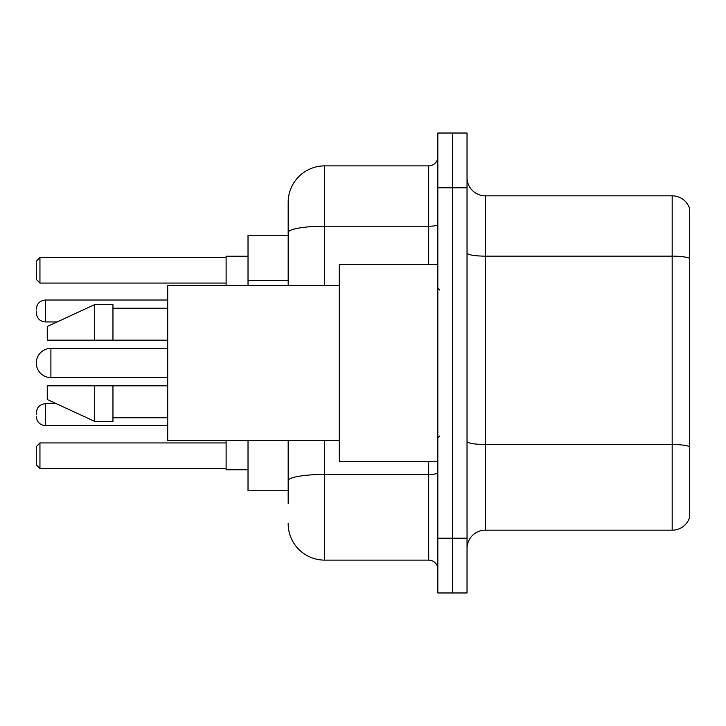 <?xml version="1.0" encoding="UTF-8"?>
<svg xmlns="http://www.w3.org/2000/svg" width="726" height="726" viewBox="0 0 726 726"><rect width="100%" height="100%" fill="white"/><g stroke="black" fill="none" stroke-linecap="round" stroke-linejoin="round"><path stroke-width="1.09" d="M288.168 235.242L248.02 235.242L248.02 285.436M288.168 490.758L248.02 490.758L248.02 440.564M288.168 503.535L288.168 440.564M437.832 538.211L437.832 592.97L452.434 592.97L452.434 538.211L452.434 592.97L467.036 592.97L467.036 538.211L452.434 538.211L452.434 187.789L452.434 538.211L437.832 538.211L437.832 187.789L452.434 187.789L452.434 133.03L452.434 187.789L467.036 187.789L467.036 538.211M467.036 187.789L467.036 133.03L437.832 133.03L437.832 187.789M324.676 440.564L324.676 560.118L428.703 560.118L428.703 461.555M288.168 285.436L288.168 202.391A36.5 36.5 0 0 1 324.676 165.882L428.703 165.882A9.129 9.129 0 0 0 437.832 156.762M288.168 202.391L288.168 222.465M437.832 569.238A9.129 9.129 0 0 0 428.703 560.118M324.676 560.118A36.5 36.5 0 0 1 288.168 523.609M467.036 548.439A18.25 18.25 0 0 1 485.286 530.18L672.176 530.18L672.176 195.82L485.286 195.82A18.25 18.25 0 0 1 467.036 177.561A18.25 18.25 0 0 0 485.286 195.82L485.286 530.18M689.7 208.961A18.25 18.25 0 0 0 672.176 195.82A18.25 18.25 0 0 1 689.7 208.961L689.7 517.039A18.25 18.25 0 0 1 672.176 530.18M689.7 258.683L689.7 446.78A18.25 3.167 180 0 0 672.176 444.503L485.286 444.503A18.25 3.167 0 0 1 467.036 441.326M50.902 348.398A14.602 14.602 0 0 0 36.3 363A14.602 14.602 0 0 1 50.902 348.398A14.602 14.602 0 0 0 36.3 363A14.602 14.602 0 0 0 50.902 377.602L50.902 348.398L167.706 348.398M437.832 264.445L339.269 264.445L339.269 461.555L437.832 461.555M339.269 285.436L167.706 285.436L167.706 440.564L339.269 440.564M94.707 340.185L47.254 340.185L47.254 326.5L94.707 304.593L94.707 340.185L167.706 340.185M94.707 304.593L112.957 304.593L112.957 340.185M167.706 385.815L112.957 385.815L112.957 421.407L94.707 421.407L94.707 385.815L47.254 385.815L47.254 399.5L94.707 421.407M47.254 385.815L59.332 385.815M112.957 385.815L94.707 385.815M226.113 440.564L226.113 469.767L248.02 469.767M248.02 256.233L226.113 256.233L226.113 285.436M39.948 468.497L36.3 464.84L36.3 446.59L39.948 442.942L39.948 468.497L226.113 468.497M39.948 442.942L226.113 442.942M39.948 283.058L36.3 279.41L36.3 261.16L39.948 257.503L39.948 283.058L226.113 283.058M39.948 257.503L226.113 257.503M36.3 414.655L36.3 412.831L36.3 414.655M36.3 310.982L36.3 312.806L36.3 310.982M288.168 280.49L248.02 280.49M437.832 472.844A9.129 1.588 0 0 1 428.703 474.432L324.676 474.432A36.5 6.334 180 0 0 288.168 480.775M324.676 165.882L324.676 226.213L428.703 226.213L428.703 165.882M288.168 232.556A36.5 6.334 180 0 1 324.676 226.213L324.676 285.436M428.703 264.445L428.703 226.213A9.129 1.588 0 0 0 437.832 224.624M689.7 258.429A18.25 3.167 180 0 0 672.176 256.142L485.286 256.142A18.25 3.167 0 0 1 467.036 252.975M36.3 412.831C36.89 407.232 39.93 404.191 45.429 403.701L45.429 425.599L167.706 425.599M167.706 300.029L45.429 300.029L45.429 321.936C39.93 321.446 36.89 318.405 36.3 312.806M439.657 289.992L437.832 288.168M112.957 308.241L167.706 308.241M112.957 417.759L167.706 417.759M439.657 436.008L437.832 437.832M167.706 377.602L50.902 377.602M45.429 403.701L56.347 403.701M45.429 425.599C39.93 425.109 36.89 422.069 36.3 416.479M45.429 321.936L57.136 321.936M45.429 300.029C39.93 300.519 36.89 303.568 36.3 309.158"/></g></svg>
